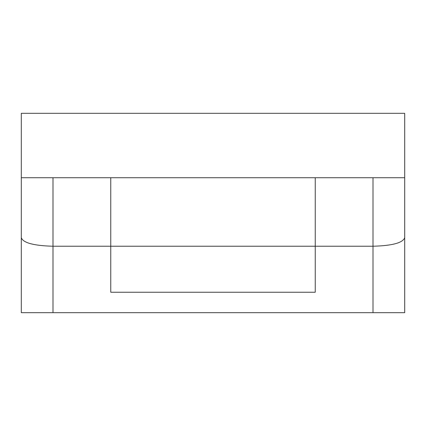 <?xml version="1.0" encoding="UTF-8"?>
<svg xmlns="http://www.w3.org/2000/svg" width="426" height="426" viewBox="0 0 426 426"><rect width="100%" height="100%" fill="white"/><g stroke="black" fill="none" stroke-linecap="round" stroke-linejoin="round"><path stroke-width="0.64" d="M404.7 177.727L21.3 177.727L21.3 113.316L404.7 113.316L404.7 312.684L373.006 312.684L373.006 246.228L315.24 246.228L315.24 177.727M110.76 177.727L110.76 246.228L315.24 246.228L315.24 292.236L110.76 292.236L110.76 246.228L52.994 246.228L52.994 312.684L21.3 312.684L21.3 177.727M52.994 312.684L373.006 312.684M21.3 237.735C23.217 242.884 33.782 245.717 52.994 246.228L52.994 177.727M373.006 177.727L373.006 246.228C392.218 245.717 402.783 242.884 404.7 237.735"/></g></svg>
